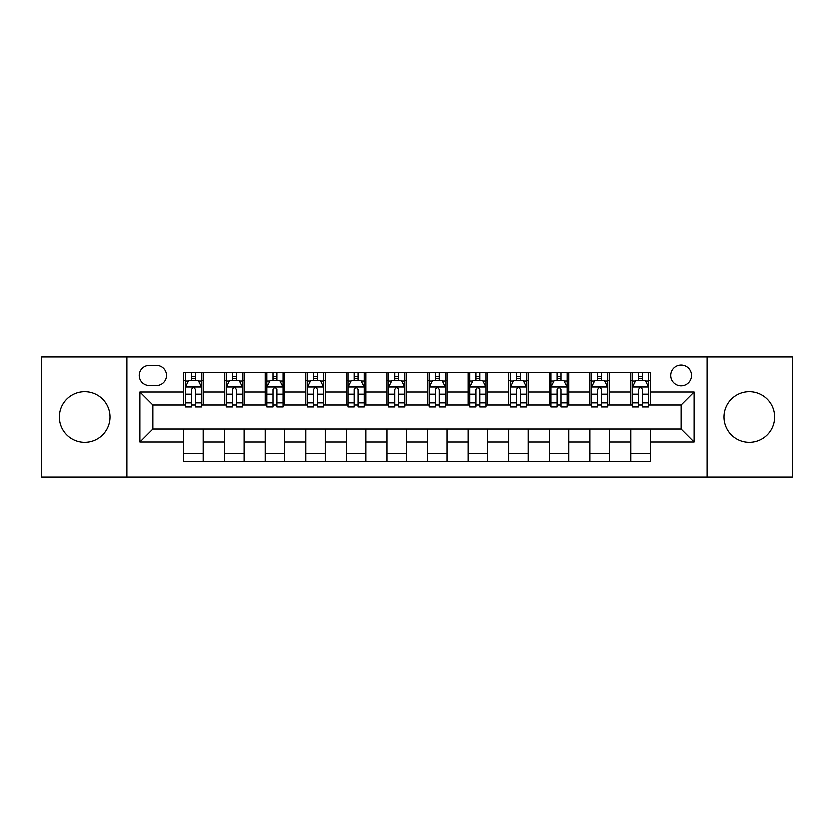 <?xml version="1.0" encoding="UTF-8"?>
<svg xmlns="http://www.w3.org/2000/svg" width="834" height="834" viewBox="0 0 834 834"><rect width="100%" height="100%" fill="white"/><g stroke="black" fill="none" stroke-linecap="round" stroke-linejoin="round"><path stroke-width="1.25" d="M749.245 391.657A25.343 25.343 0 0 0 723.902 417A25.343 25.343 0 0 0 749.245 442.343A25.343 25.343 0 0 0 774.588 417A25.343 25.343 0 0 0 749.245 391.657M84.755 391.657A25.343 25.343 0 0 0 59.412 417A25.343 25.343 0 0 0 84.755 442.343A25.343 25.343 0 0 0 110.098 417A25.343 25.343 0 0 0 84.755 391.657M681.013 365.011A10.394 10.394 0 0 0 670.609 375.404A10.394 10.394 0 0 0 681.013 385.808A10.394 10.394 0 0 0 691.407 375.404A10.394 10.394 0 0 0 681.013 365.011M707.003 477.111L792.3 477.111L792.3 356.889L707.003 356.889L707.003 477.111L126.997 477.111L126.997 356.889L41.7 356.889L41.7 477.111L126.997 477.111M149.411 385.485L156.563 385.485A10.071 10.071 0 0 0 166.633 375.404A10.071 10.071 0 0 0 156.563 365.334L149.411 365.334A10.071 10.071 0 0 0 139.341 375.404A10.071 10.071 0 0 0 149.411 385.485M707.003 356.889L126.997 356.889M183.855 442.02L139.997 442.02L139.997 391.98L183.855 391.98L183.855 404.98L152.987 404.98L152.987 429.02L183.855 429.02L183.855 461.682L650.145 461.682L650.145 429.02L681.013 429.02L681.013 404.98L650.145 404.98L650.145 391.98L694.003 391.98L694.003 442.02L650.145 442.02M650.145 391.98L650.145 372.318L183.855 372.318L183.855 391.98M630.65 372.318L630.65 404.98L632.266 404.98M638.448 404.98L642.347 404.98M648.518 404.98L650.145 404.98M630.65 404.98L607.903 404.98M590.024 372.318L590.024 404.98L591.65 404.98M597.822 404.98L601.721 404.98M590.024 404.98L567.287 404.98M549.408 372.318L549.408 404.98L551.034 404.98M557.206 404.98L561.105 404.98M549.408 404.98L526.661 404.98M508.792 372.318L508.792 404.98L510.418 404.98M516.59 404.98L520.489 404.98M508.792 404.98L486.045 404.98M468.176 372.318L468.176 404.98L469.803 404.98M475.974 404.98L479.873 404.98M468.176 404.98L445.429 404.98M427.561 372.318L427.561 404.98L429.187 404.98M435.358 404.98L439.257 404.98M427.561 404.98L404.813 404.98M386.945 372.318L386.945 404.98L388.571 404.98M394.743 404.98L398.642 404.98M386.945 404.98L364.197 404.98M346.329 372.318L346.329 404.98L347.955 404.98M354.127 404.98L358.026 404.98M346.329 404.98L323.582 404.98M305.713 372.318L305.713 404.98L307.339 404.98M313.511 404.98L317.41 404.98M305.713 404.98L282.966 404.98M265.097 372.318L265.097 404.98L266.713 404.98M272.895 404.98L276.794 404.98M265.097 404.98L242.35 404.98M224.471 372.318L224.471 404.98L226.097 404.98M232.279 404.98L236.178 404.98M224.471 404.98L201.734 404.98M183.855 404.98L185.482 404.98M191.653 404.98L195.552 404.98M183.855 429.02L203.35 429.02L203.35 461.682M650.145 429.02L203.35 429.02M203.35 372.318L203.35 404.98M183.855 380.45L185.482 380.45M191.653 380.45L195.552 380.45M201.734 380.45L203.35 380.45M183.855 453.55L203.35 453.55M224.471 429.02L224.471 461.682M243.976 372.318L243.976 404.98M224.471 380.45L226.097 380.45M232.279 380.45L236.178 380.45M242.35 380.45L243.976 380.45M243.976 429.02L243.976 461.682M224.471 453.55L243.976 453.55M265.097 429.02L265.097 461.682M284.592 429.02L284.592 461.682M265.097 453.55L284.592 453.55M284.592 372.318L284.592 404.98M265.097 380.45L266.713 380.45M272.895 380.45L276.794 380.45M282.966 380.45L284.592 380.45M305.713 429.02L305.713 461.682M325.208 429.02L325.208 461.682M305.713 453.55L325.208 453.55M325.208 372.318L325.208 404.98M305.713 380.45L307.339 380.45M313.511 380.45L317.41 380.45M323.582 380.45L325.208 380.45M346.329 429.02L346.329 461.682M365.824 429.02L365.824 461.682M346.329 453.55L365.824 453.55M365.824 372.318L365.824 404.98M346.329 380.45L347.955 380.45M354.127 380.45L358.026 380.45M364.197 380.45L365.824 380.45M386.945 429.02L386.945 461.682M406.439 429.02L406.439 461.682M386.945 453.55L406.439 453.55M406.439 372.318L406.439 404.98M386.945 380.45L388.571 380.45M394.743 380.45L398.642 380.45M404.813 380.45L406.439 380.45M427.561 429.02L427.561 461.682M447.055 429.02L447.055 461.682M427.561 453.55L447.055 453.55M447.055 372.318L447.055 404.98M427.561 380.45L429.187 380.45M435.358 380.45L439.257 380.45M445.429 380.45L447.055 380.45M468.176 429.02L468.176 461.682M487.671 429.02L487.671 461.682M468.176 453.55L487.671 453.55M487.671 372.318L487.671 404.98M468.176 380.45L469.803 380.45M475.974 380.45L479.873 380.45M486.045 380.45L487.671 380.45M508.792 429.02L508.792 461.682M528.287 429.02L528.287 461.682M508.792 453.55L528.287 453.55M528.287 372.318L528.287 404.98M508.792 380.45L510.418 380.45M516.59 380.45L520.489 380.45M526.661 380.45L528.287 380.45M549.408 429.02L549.408 461.682M568.903 429.02L568.903 461.682M549.408 453.55L568.903 453.55M568.903 372.318L568.903 404.98M549.408 380.45L551.034 380.45M557.206 380.45L561.105 380.45M567.287 380.45L568.903 380.45M590.024 429.02L590.024 461.682M609.529 429.02L609.529 461.682M590.024 453.55L609.529 453.55M609.529 372.318L609.529 404.98M590.024 380.45L591.65 380.45M597.822 380.45L601.721 380.45M607.903 380.45L609.529 380.45M630.65 429.02L630.65 461.682M630.65 453.55L650.145 453.55M630.65 380.45L632.266 380.45M638.448 380.45L642.347 380.45M648.518 380.45L650.145 380.45M152.987 404.98L139.997 391.98M152.987 429.02L139.997 442.02M694.003 391.98L681.013 404.98M694.003 442.02L681.013 429.02M195.552 376.541L191.653 376.541M201.734 402.853L195.552 402.853L195.552 406.929L201.734 406.929L201.734 387.101L198.482 380.606L188.734 380.606L185.482 387.101L185.482 406.929L191.653 406.929L191.653 402.853L185.482 402.853M185.482 387.101L185.482 372.318M201.734 387.101L201.734 372.318M191.653 380.606L191.653 372.318M195.552 372.318L195.552 380.606M195.552 402.853L195.552 389.541C194.259 387.039 192.956 387.039 191.653 389.541L191.653 402.853M236.178 376.541L232.279 376.541M242.35 402.853L236.178 402.853L236.178 406.929L242.35 406.929L242.35 387.101L239.097 380.606L229.35 380.606L226.097 387.101L226.097 406.929L232.279 406.929L232.279 402.853L226.097 402.853M226.097 387.101L226.097 372.318M242.35 387.101L242.35 372.318M232.279 380.606L232.279 372.318M236.178 372.318L236.178 380.606M236.178 402.853L236.178 389.541C234.875 387.039 233.572 387.039 232.279 389.541L232.279 402.853M276.794 376.541L272.895 376.541M282.966 402.853L276.794 402.853L276.794 406.929L282.966 406.929L282.966 387.101L279.713 380.606L269.966 380.606L266.713 387.101L266.713 406.929L272.895 406.929L272.895 402.853L266.713 402.853M266.713 387.101L266.713 372.318M282.966 387.101L282.966 372.318M272.895 380.606L272.895 372.318M276.794 372.318L276.794 380.606M276.794 402.853L276.794 389.541C275.491 387.039 274.188 387.039 272.895 389.541L272.895 402.853M317.41 376.541L313.511 376.541M323.582 402.853L317.41 402.853L317.41 406.929L323.582 406.929L323.582 387.101L320.329 380.606L310.582 380.606L307.339 387.101L307.339 406.929L313.511 406.929L313.511 402.853L307.339 402.853M307.339 387.101L307.339 372.318M323.582 387.101L323.582 372.318M313.511 380.606L313.511 372.318M317.41 372.318L317.41 380.606M317.41 402.853L317.41 389.541C316.107 387.039 314.814 387.039 313.511 389.541L313.511 402.853M358.026 376.541L354.127 376.541M364.197 402.853L358.026 402.853L358.026 406.929L364.197 406.929L364.197 387.101L360.945 380.606L351.197 380.606L347.955 387.101L347.955 406.929L354.127 406.929L354.127 402.853L347.955 402.853M347.955 387.101L347.955 372.318M364.197 387.101L364.197 372.318M354.127 380.606L354.127 372.318M358.026 372.318L358.026 380.606M358.026 402.853L358.026 389.541C356.723 387.039 355.43 387.039 354.127 389.541L354.127 402.853M398.642 376.541L394.743 376.541M404.813 402.853L398.642 402.853L398.642 406.929L404.813 406.929L404.813 387.101L401.561 380.606L391.813 380.606L388.571 387.101L388.571 406.929L394.743 406.929L394.743 402.853L388.571 402.853M388.571 387.101L388.571 372.318M404.813 387.101L404.813 372.318M394.743 380.606L394.743 372.318M398.642 372.318L398.642 380.606M398.642 402.853L398.642 389.541C397.338 387.039 396.046 387.039 394.743 389.541L394.743 402.853M439.257 376.541L435.358 376.541M445.429 402.853L439.257 402.853L439.257 406.929L445.429 406.929L445.429 387.101L442.187 380.606L432.439 380.606L429.187 387.101L429.187 406.929L435.358 406.929L435.358 402.853L429.187 402.853M429.187 387.101L429.187 372.318M445.429 387.101L445.429 372.318M435.358 380.606L435.358 372.318M439.257 372.318L439.257 380.606M439.257 402.853L439.257 389.541C437.965 387.039 436.662 387.039 435.358 389.541L435.358 402.853M479.873 376.541L475.974 376.541M486.045 402.853L479.873 402.853L479.873 406.929L486.045 406.929L486.045 387.101L482.803 380.606L473.055 380.606L469.803 387.101L469.803 406.929L475.974 406.929L475.974 402.853L469.803 402.853M469.803 387.101L469.803 372.318M486.045 387.101L486.045 372.318M475.974 380.606L475.974 372.318M479.873 372.318L479.873 380.606M479.873 402.853L479.873 389.541C478.58 387.039 477.277 387.039 475.974 389.541L475.974 402.853M520.489 376.541L516.59 376.541M526.661 402.853L520.489 402.853L520.489 406.929L526.661 406.929L526.661 387.101L523.418 380.606L513.671 380.606L510.418 387.101L510.418 406.929L516.59 406.929L516.59 402.853L510.418 402.853M510.418 387.101L510.418 372.318M526.661 387.101L526.661 372.318M516.59 380.606L516.59 372.318M520.489 372.318L520.489 380.606M520.489 402.853L520.489 389.541C519.196 387.039 517.893 387.039 516.59 389.541L516.59 402.853M561.105 376.541L557.206 376.541M567.287 402.853L561.105 402.853L561.105 406.929L567.287 406.929L567.287 387.101L564.034 380.606L554.287 380.606L551.034 387.101L551.034 406.929L557.206 406.929L557.206 402.853L551.034 402.853M551.034 387.101L551.034 372.318M567.287 387.101L567.287 372.318M557.206 380.606L557.206 372.318M561.105 372.318L561.105 380.606M561.105 402.853L561.105 389.541C559.812 387.039 558.509 387.039 557.206 389.541L557.206 402.853M601.721 376.541L597.822 376.541M607.903 402.853L601.721 402.853L601.721 406.929L607.903 406.929L607.903 387.101L604.65 380.606L594.903 380.606L591.65 387.101L591.65 406.929L597.822 406.929L597.822 402.853L591.65 402.853M591.65 387.101L591.65 372.318M607.903 387.101L607.903 372.318M597.822 380.606L597.822 372.318M601.721 372.318L601.721 380.606M601.721 402.853L601.721 389.541C600.428 387.039 599.125 387.039 597.822 389.541L597.822 402.853M642.347 376.541L638.448 376.541M648.518 402.853L642.347 402.853L642.347 406.929L648.518 406.929L648.518 387.101L645.266 380.606L635.518 380.606L632.266 387.101L632.266 406.929L638.448 406.929L638.448 402.853L632.266 402.853M632.266 387.101L632.266 372.318M648.518 387.101L648.518 372.318M638.448 380.606L638.448 372.318M642.347 372.318L642.347 380.606M642.347 402.853L642.347 389.541C641.044 387.039 639.741 387.039 638.448 389.541L638.448 402.853M224.471 442.02L203.35 442.02M224.471 391.98L203.35 391.98M265.097 391.98L243.976 391.98M265.097 442.02L243.976 442.02M305.713 391.98L284.592 391.98M305.713 442.02L284.592 442.02M346.329 391.98L325.208 391.98M346.329 442.02L325.208 442.02M386.945 391.98L365.824 391.98M386.945 442.02L365.824 442.02M427.561 391.98L406.439 391.98M427.561 442.02L406.439 442.02M468.176 391.98L447.055 391.98M468.176 442.02L447.055 442.02M508.792 391.98L487.671 391.98M508.792 442.02L487.671 442.02M549.408 391.98L528.287 391.98M549.408 442.02L528.287 442.02M590.024 391.98L568.903 391.98M590.024 442.02L568.903 442.02M630.65 391.98L609.529 391.98M630.65 442.02L609.529 442.02M201.651 386.945L185.565 386.945M185.482 380.992L188.536 380.992M198.68 380.992L201.734 380.992M191.653 394.138L185.482 394.138M201.734 394.138L195.552 394.138M195.552 378.615L191.653 378.615M242.267 386.945L226.181 386.945M226.097 380.992L229.152 380.992M239.295 380.992L242.35 380.992M232.279 394.138L226.097 394.138M242.35 394.138L236.178 394.138M236.178 378.615L232.279 378.615M282.882 386.945L266.797 386.945M266.713 380.992L269.768 380.992M279.911 380.992L282.966 380.992M272.895 394.138L266.713 394.138M282.966 394.138L276.794 394.138M276.794 378.615L272.895 378.615M323.498 386.945L307.412 386.945M307.339 380.992L310.394 380.992M320.527 380.992L323.582 380.992M313.511 394.138L307.339 394.138M323.582 394.138L317.41 394.138M317.41 378.615L313.511 378.615M364.114 386.945L348.028 386.945M347.955 380.992L351.01 380.992M361.143 380.992L364.197 380.992M354.127 394.138L347.955 394.138M364.197 394.138L358.026 394.138M358.026 378.615L354.127 378.615M404.73 386.945L388.654 386.945M388.571 380.992L391.626 380.992M401.759 380.992L404.813 380.992M394.743 394.138L388.571 394.138M404.813 394.138L398.642 394.138M398.642 378.615L394.743 378.615M445.346 386.945L429.27 386.945M429.187 380.992L432.241 380.992M442.374 380.992L445.429 380.992M435.358 394.138L429.187 394.138M445.429 394.138L439.257 394.138M439.257 378.615L435.358 378.615M485.972 386.945L469.886 386.945M469.803 380.992L472.857 380.992M482.99 380.992L486.045 380.992M475.974 394.138L469.803 394.138M486.045 394.138L479.873 394.138M479.873 378.615L475.974 378.615M526.588 386.945L510.502 386.945M510.418 380.992L513.473 380.992M523.606 380.992L526.661 380.992M516.59 394.138L510.418 394.138M526.661 394.138L520.489 394.138M520.489 378.615L516.59 378.615M567.203 386.945L551.118 386.945M551.034 380.992L554.089 380.992M564.232 380.992L567.287 380.992M557.206 394.138L551.034 394.138M567.287 394.138L561.105 394.138M561.105 378.615L557.206 378.615M607.819 386.945L591.733 386.945M591.65 380.992L594.705 380.992M604.848 380.992L607.903 380.992M597.822 394.138L591.65 394.138M607.903 394.138L601.721 394.138M601.721 378.615L597.822 378.615M648.435 386.945L632.349 386.945M632.266 380.992L635.32 380.992M645.464 380.992L648.518 380.992M638.448 394.138L632.266 394.138M648.518 394.138L642.347 394.138M642.347 378.615L638.448 378.615"/></g></svg>
